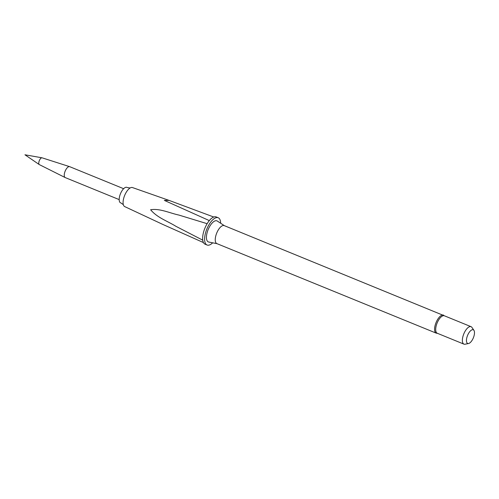 <?xml version="1.0" encoding="UTF-8"?>
<svg xmlns="http://www.w3.org/2000/svg" width="499" height="499" viewBox="0 0 499 499"><rect width="100%" height="100%" fill="white"/><g stroke="black" fill="none" stroke-linecap="round" stroke-linejoin="round"><path stroke-width="0.75" d="M123.322 204.64L120.87 202.925A8.358 3.543 -67.8 0 1 119.916 195.246A8.358 3.543 -67.8 0 1 125.81 187.306A8.358 3.543 -67.8 0 1 127.164 187.512L130.114 187.998M123.633 188.697L69.679 166.672A5.888 2.501 112.2 0 0 69.604 166.647L42.091 157.821A3.661 1.553 112.2 0 0 42.003 157.803A3.661 1.553 112.2 0 0 38.978 161.651A3.661 1.553 112.2 0 0 39.246 164.558A3.661 1.553 112.2 0 0 39.327 164.601L65.151 177.55A5.888 2.501 112.2 0 0 65.226 177.582L119.18 199.606M69.604 166.647A5.888 2.501 112.2 0 0 64.596 172.804A5.888 2.501 112.2 0 0 65.151 177.55M212.674 242.82A14.727 6.244 -67.8 0 1 207.073 245.021L205.101 244.217A14.727 6.244 -67.8 0 1 203.455 242.576L162.768 224.413L124.706 206.598A10.279 4.36 -67.8 0 1 123.297 204.559A10.279 4.36 -67.8 0 1 123.69 198.29A10.279 4.36 -67.8 0 1 130.039 188.036A10.279 4.36 -67.8 0 1 131.225 187.524A10.279 4.36 -67.8 0 1 132.472 187.562L169.149 200.43M471.062 326.683L444.391 315.798A9.425 3.998 112.2 0 0 436.257 325.604A9.425 3.998 112.2 0 0 437.267 333.251L463.939 344.135A9.425 3.998 -67.8 0 1 462.929 336.488A9.425 3.998 -67.8 0 1 471.062 326.683A9.425 3.998 -67.8 0 1 471.935 327.419L473.938 330.357A7.385 3.131 -67.8 0 1 474.05 335.771A7.385 3.131 -67.8 0 1 468.567 343.518A7.385 3.131 -67.8 0 1 466.883 337.461A7.385 3.131 -67.8 0 1 470.351 330.987A7.385 3.131 -67.8 0 1 473.938 330.357M443.549 315.131A9.718 4.123 -67.8 0 0 435.159 325.242A9.718 4.123 -67.8 0 0 436.201 333.132L216.872 243.612A9.718 4.123 -67.8 0 1 215.83 235.721A9.718 4.123 -67.8 0 1 224.213 225.61L444.784 315.954M217.028 243.674L208.725 242.04A11.383 4.828 -67.8 0 1 207.116 232.69A11.383 4.828 -67.8 0 1 217.296 221.038L224.375 225.679M207.073 245.021A14.727 6.244 -67.8 0 1 205.494 233.07A14.727 6.244 -67.8 0 1 218.206 217.751A14.727 6.244 -67.8 0 1 220.664 223.24M202.756 240.169A14.727 6.244 -67.8 0 1 203.517 232.266A14.727 6.244 -67.8 0 1 207.141 223.689L178.929 215.075C169.635 213.085 159.767 208.208 150.617 209.755C157.235 217.739 167.508 221.076 175.935 226.321L202.756 240.169A14.727 6.244 -67.8 0 0 203.455 242.576M468.567 343.518L465.074 344.216A9.425 3.998 -67.8 0 1 463.939 344.135M207.141 223.689A14.727 6.244 -67.8 0 1 209.299 220.602A14.727 6.244 -67.8 0 1 216.229 216.946L218.206 217.751M213.759 217.015L169.149 200.423L164.333 200.392L209.299 220.602M42.003 157.803L24.95 154.784L39.246 164.558M436.201 333.132L437.66 333.407"/></g></svg>
